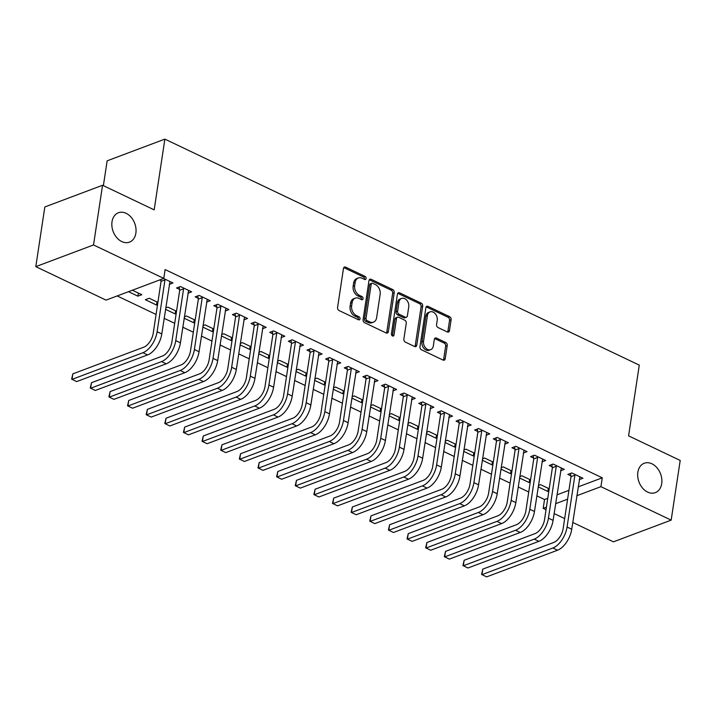 <?xml version="1.0" encoding="UTF-8"?>
<svg xmlns="http://www.w3.org/2000/svg" width="716" height="716" viewBox="0 0 716 716"><rect width="100%" height="100%" fill="white"/><g stroke="black" fill="none" stroke-linecap="round" stroke-linejoin="round"><path stroke-width="1.07" d="M366.118 278.524A1.683 1.235 69.4 0 0 365.07 276.403L345.631 267.14A2.408 1.763 69.4 0 0 344.459 267.059A2.408 1.763 69.4 0 0 343.474 268.437L337.576 307.495A2.408 1.763 69.4 0 0 339.071 310.538L358.51 319.792A1.683 1.235 69.4 0 0 359.325 319.855A1.683 1.235 69.4 0 0 360.014 318.889A1.683 1.235 69.4 0 0 358.967 316.758L356.452 315.559A7.706 5.656 69.4 0 1 351.645 305.83L352.138 302.573A7.706 5.656 69.4 0 1 355.279 298.151A7.706 5.656 69.4 0 1 359.047 298.42L361.562 299.619A1.683 1.235 69.4 0 0 362.377 299.673A1.683 1.235 69.4 0 0 363.066 298.706A1.683 1.235 69.4 0 0 362.019 296.576L359.504 295.377A7.706 5.656 69.4 0 1 354.697 285.648L355.19 282.39A7.706 5.656 69.4 0 1 358.331 277.969A7.706 5.656 69.4 0 1 362.09 278.238L364.605 279.437A1.683 1.235 69.4 0 0 365.429 279.5A1.683 1.235 69.4 0 0 366.118 278.524M364.498 279.383A1.683 1.235 69.4 0 0 364.56 279.115A1.683 1.235 69.4 0 0 363.504 276.985L344.074 267.73A2.408 1.763 69.4 0 0 343.778 267.614M358.394 319.739A1.683 1.235 69.4 0 0 358.456 319.47A1.683 1.235 69.4 0 0 357.409 317.34L354.894 316.141L356.452 315.559M361.446 299.556A1.683 1.235 69.4 0 0 361.508 299.297A1.683 1.235 69.4 0 0 360.461 297.167L357.946 295.968L359.504 295.377M637.858 472.265A15.698 11.519 69.4 0 0 642.574 488.106A15.698 11.519 69.4 0 0 655.31 492.644A15.698 11.519 69.4 0 0 661.709 483.631A15.698 11.519 69.4 0 0 656.993 467.79A15.698 11.519 69.4 0 0 644.257 463.252A15.698 11.519 69.4 0 0 637.858 472.265M112.018 221.763A15.698 11.519 69.4 0 0 116.735 237.605A15.698 11.519 69.4 0 0 129.462 242.142A15.698 11.519 69.4 0 0 135.87 233.13A15.698 11.519 69.4 0 0 131.153 217.288A15.698 11.519 69.4 0 0 118.417 212.75A15.698 11.519 69.4 0 0 112.018 221.763M447.303 331.973A2.408 1.763 69.4 0 0 448.476 332.054A2.408 1.763 69.4 0 0 449.46 330.676L451.116 319.712A2.408 1.763 69.4 0 0 449.612 316.678L428.034 306.394A2.408 1.763 69.4 0 0 426.861 306.314A2.408 1.763 69.4 0 0 425.877 307.692L419.97 346.75A2.408 1.763 69.4 0 0 421.473 349.784L443.052 360.067A2.408 1.763 69.4 0 0 444.224 360.157A2.408 1.763 69.4 0 0 445.209 358.77L447.214 345.533A2.408 1.763 69.4 0 0 445.71 342.499L436.474 338.095A2.408 1.763 69.4 0 0 435.301 338.015A2.408 1.763 69.4 0 0 434.317 339.393L433.323 345.953A6.444 4.726 69.4 0 1 430.701 349.659A6.444 4.726 69.4 0 1 425.474 347.788A6.444 4.726 69.4 0 1 423.541 341.299L427.425 315.586A6.444 4.726 69.4 0 1 430.056 311.89A6.444 4.726 69.4 0 1 435.274 313.751A6.444 4.726 69.4 0 1 437.216 320.249L436.563 324.527A2.408 1.763 69.4 0 0 438.067 327.57L447.303 331.973M578.134 486.889L602.263 477.823L165.11 269.574L163.776 278.417L106.049 300.12L35.8 266.647L93.528 244.953L163.776 278.417M602.263 477.823L600.921 486.665L671.169 520.129L613.451 541.824L572.755 522.447M35.8 266.647L44.831 206.969L102.549 185.265L154.173 209.86L164.868 139.119L639.281 365.124L628.585 435.856L680.2 460.442L671.169 520.129M102.549 185.265L93.528 244.953M394.23 292.62A2.408 1.763 69.4 0 0 392.735 289.577L371.148 279.294A2.408 1.763 69.4 0 0 369.975 279.213A2.408 1.763 69.4 0 0 368.991 280.591L363.084 319.649A2.408 1.763 69.4 0 0 364.587 322.692L386.166 332.976A2.408 1.763 69.4 0 0 387.347 333.056A2.408 1.763 69.4 0 0 388.332 331.669L394.23 292.62L392.672 293.202A2.408 1.763 69.4 0 0 391.169 290.168L369.59 279.884A2.408 1.763 69.4 0 0 369.295 279.768M399.591 292.844L421.178 303.128A2.408 1.763 69.4 0 1 422.673 306.171L416.766 345.219A2.408 1.763 69.4 0 1 415.79 346.607A2.408 1.763 69.4 0 1 414.609 346.517L405.372 342.123A2.408 1.763 69.4 0 1 403.878 339.08L406.267 323.238A2.408 1.763 69.4 0 0 404.773 320.195L398.642 317.278A2.408 1.763 69.4 0 0 397.47 317.197A2.408 1.763 69.4 0 0 396.485 318.575L393.988 335.07A1.683 1.235 69.4 0 1 393.299 336.037A1.683 1.235 69.4 0 1 391.938 335.553A1.683 1.235 69.4 0 1 391.428 333.853L397.434 294.142A2.408 1.763 69.4 0 1 398.418 292.763A2.408 1.763 69.4 0 1 399.591 292.844L398.033 293.435L419.612 303.709L421.178 303.128M164.868 139.119L107.14 160.823L103.381 185.659M560.601 470.77L564.306 469.374L553.128 464.049L549.226 465.516L552.251 466.957M519.556 477.984L529.196 482.575L529.67 479.478M530.565 479.899L521.919 475.782L519.762 476.596M530.225 482.19L529.196 482.575M523.333 453.022L527.039 451.626L515.86 446.301L511.958 447.769L514.983 449.209M482.289 460.227L491.937 464.818L492.402 461.722M493.297 462.151L484.651 458.025L482.495 458.84M492.957 464.433L491.937 464.818M486.066 435.265L489.771 433.869L478.592 428.544L474.69 430.012L477.715 431.453M445.021 442.47L454.669 447.07L455.134 443.965M456.029 444.394L447.384 440.277L445.227 441.083M455.689 446.686L454.669 447.07M448.798 417.509L452.503 416.121L441.325 410.796L437.422 412.255L440.447 413.696M407.753 424.722L417.401 429.314L417.867 426.217M418.762 426.647L410.116 422.521L407.959 423.335M418.421 428.929L417.401 429.314M411.53 399.761L415.235 398.365L404.057 393.039L400.155 394.507L403.18 395.948M370.485 406.965L380.133 411.566L380.599 408.46M381.494 408.89L372.848 404.773L370.691 405.578M381.154 411.181L380.133 411.566M374.262 382.004L377.967 380.608L366.789 375.282L362.887 376.75L365.912 378.191M333.217 389.218L342.866 393.809L343.331 390.703M344.226 391.133L335.58 387.016L333.423 387.83M343.886 393.424L342.866 393.809M336.994 364.247L340.7 362.86L329.521 357.535L325.619 359.002L328.644 360.443M295.95 371.461L305.598 376.052L306.063 372.955M306.958 373.385L298.312 369.259L296.155 370.074M306.618 375.667L305.598 376.052M299.727 346.499L303.432 345.103L292.253 339.778L288.351 341.246L291.376 342.687M258.682 353.704L268.33 358.304L268.795 355.199M269.69 355.628L261.045 351.511L258.888 352.317M269.35 357.919L268.33 358.304M262.459 328.742L266.164 327.355L254.985 322.021L251.083 323.489L254.108 324.93M221.414 335.956L231.062 340.548L231.528 337.451M232.431 337.871L223.777 333.754L221.62 334.569M232.082 340.163L231.062 340.548M225.191 310.995L228.896 309.598L217.718 304.273L213.816 305.741L216.841 307.182M184.146 318.199L193.794 322.791L194.26 319.694M195.164 320.124L186.509 316.007L184.361 316.812M194.815 322.415L193.794 322.791M187.923 293.238L191.628 291.842L180.45 286.516L176.548 287.984L179.573 289.425M157.896 302.367L149.241 298.25L145.348 299.718L156.527 305.043L156.992 301.937M157.547 304.658L156.527 305.043M536.83 495.848L544.536 499.517L547.758 498.309M556.958 494.854L568.943 490.344M117.173 295.932L156.061 314.458M164.152 318.316L174.695 323.337M182.786 327.194L193.329 332.215M201.42 336.072L211.963 341.093M220.054 344.951L230.597 349.972M238.688 353.82L249.231 358.85M257.321 362.699L267.865 367.72M275.955 371.577L286.498 376.598M294.589 380.456L305.132 385.476M313.223 389.334L323.766 394.355M331.857 398.203L342.4 403.233M350.491 407.082L361.034 412.103M369.125 415.96L379.668 420.981M387.759 424.839L398.302 429.86M406.393 433.717L416.936 438.738M425.027 442.586L435.57 447.616M443.66 451.465L454.204 456.486M462.294 460.343L472.837 465.364M480.928 469.222L491.471 474.243M499.562 478.1L510.105 483.121M518.196 486.97L528.739 491.999M128.486 291.68L137.893 296.164L138.358 293.068M132.379 290.213L141.795 294.697L137.893 296.164M163.588 278.488L172.995 282.972L169.289 284.359M159.686 279.956L160.939 280.547M165.512 309.321L175.16 313.921L175.626 310.816M176.53 311.245L167.875 307.128L165.727 307.934M176.181 313.536L175.16 313.921M206.557 302.116L210.262 300.72L199.084 295.395L195.182 296.863L198.207 298.304M202.78 327.078L212.428 331.669L212.894 328.572M213.798 329.002L205.143 324.876L202.995 325.69M213.449 331.284L212.428 331.669M243.825 319.864L247.53 318.477L236.352 313.152L232.449 314.619L235.475 316.051M240.048 344.835L249.696 349.426L250.161 346.32M251.065 346.75L242.411 342.633L240.254 343.447M250.716 349.041L249.696 349.426M281.093 337.621L284.798 336.225L273.619 330.899L269.717 332.367L272.742 333.808M277.316 362.582L286.964 367.183L287.429 364.077M288.324 364.507L279.679 360.39L277.522 361.195M287.984 366.798L286.964 367.183M318.36 355.378L322.066 353.981L310.887 348.656L306.985 350.124L310.01 351.565M314.584 380.339L324.232 384.931L324.697 381.834M325.592 382.255L316.946 378.137L314.789 378.952M325.252 384.546L324.232 384.931M355.628 373.125L359.334 371.738L348.155 366.413L344.253 367.872L347.278 369.313M351.851 398.087L361.499 402.687L361.965 399.582M362.86 400.011L354.214 395.894L352.057 396.7M362.52 402.303L361.499 402.687M392.896 390.882L396.601 389.486L385.423 384.161L381.521 385.629L384.546 387.07M389.119 415.844L398.767 420.435L399.233 417.339M400.128 417.768L391.482 413.642L389.325 414.457M399.788 420.05L398.767 420.435M430.164 408.639L433.869 407.243L422.691 401.918L418.788 403.385L421.814 404.826M426.387 433.601L436.035 438.192L436.5 435.086M437.395 435.516L428.75 431.399L426.593 432.213M437.055 437.807L436.035 438.192M467.432 426.387L471.137 424.991L459.958 419.666L456.056 421.133L459.081 422.574M463.655 451.349L473.303 455.949L473.768 452.843M474.663 453.273L466.018 449.156L463.861 449.961M474.323 455.564L473.303 455.949M504.699 444.144L508.405 442.748L497.226 437.422L493.324 438.89L496.349 440.331M500.923 469.105L510.562 473.697L511.036 470.6M511.931 471.03L503.285 466.904L501.128 467.718M511.591 473.312L510.562 473.697M541.967 461.892L545.673 460.504L534.494 455.179L530.592 456.638L533.617 458.079M538.19 486.853L547.83 491.453L548.304 488.348M549.199 488.777L540.553 484.66L538.396 485.466M548.859 491.069L547.83 491.453M579.235 479.648L582.94 478.252L571.762 472.927L567.86 474.395L570.885 475.836M546.039 509.711L543.193 508.36L546.424 507.152M555.616 503.697L567.6 499.186M576.801 495.732L600.921 486.665M564.673 518.59L554.121 513.569M544.536 499.517L543.193 508.36M358.331 277.969L356.774 278.56A7.706 5.656 69.4 0 0 353.632 282.981L355.19 282.39M357.946 295.968A7.706 5.656 69.4 0 1 353.14 286.239L353.632 282.981M355.279 298.151L353.722 298.733A7.706 5.656 69.4 0 0 350.58 303.154L352.138 302.573M354.894 316.141A7.706 5.656 69.4 0 1 350.088 306.412L350.58 303.154M386.461 333.083A2.408 1.763 69.4 0 0 386.765 332.26L392.672 293.202M372.705 283.294A1.683 1.235 69.4 0 0 371.881 283.232A1.683 1.235 69.4 0 0 371.192 284.198L366.01 318.486A1.683 1.235 69.4 0 0 367.057 320.607L369.707 321.878A7.706 5.656 69.4 0 0 373.475 322.146A7.706 5.656 69.4 0 0 376.616 317.716L380.16 294.285A7.706 5.656 69.4 0 0 375.354 284.556L372.705 283.294M371.881 283.232L370.324 283.822A1.683 1.235 69.4 0 0 369.635 284.789L371.192 284.198M373.475 322.146L371.908 322.728A7.706 5.656 69.4 0 1 368.149 322.46L365.5 321.198A1.683 1.235 69.4 0 1 364.444 319.067L369.635 284.789M414.904 346.634A2.408 1.763 69.4 0 0 415.208 345.81L421.115 306.752A2.408 1.763 69.4 0 0 419.612 303.709M397.47 317.197L395.903 317.779A2.408 1.763 69.4 0 0 394.928 319.166L392.431 335.652L393.988 335.07M408.755 306.806A6.444 4.726 69.4 0 0 406.822 300.308A6.444 4.726 69.4 0 0 401.595 298.447A6.444 4.726 69.4 0 0 398.973 302.143L397.604 311.2A2.408 1.763 69.4 0 0 399.098 314.243L405.229 317.161A2.408 1.763 69.4 0 0 406.402 317.242A2.408 1.763 69.4 0 0 407.386 315.863L408.755 306.806M401.595 298.447L400.038 299.028A6.444 4.726 69.4 0 0 397.407 302.734L398.973 302.143M406.402 317.242L404.844 317.832A2.408 1.763 69.4 0 1 403.672 317.752L397.541 314.825A2.408 1.763 69.4 0 1 396.038 311.791L397.407 302.734M430.056 311.89L428.49 312.471A6.444 4.726 69.4 0 0 425.868 316.168L427.425 315.586M430.701 349.659L429.135 350.24A6.444 4.726 69.4 0 1 423.917 348.379A6.444 4.726 69.4 0 1 421.975 341.881L425.868 316.168M443.347 360.184A2.408 1.763 69.4 0 0 443.651 359.36L445.647 346.123A2.408 1.763 69.4 0 0 444.153 343.08L434.916 338.677A2.408 1.763 69.4 0 0 434.621 338.57M447.598 332.081A2.408 1.763 69.4 0 0 447.903 331.257L449.559 320.303A2.408 1.763 69.4 0 0 448.055 317.26L426.476 306.976A2.408 1.763 69.4 0 0 426.181 306.869M164.841 279.079L164.966 279.893L161.073 281.352L153.233 333.209A12.261 6.632 115.5 0 1 143.755 347.188L72.844 373.85L72.012 379.373L142.923 352.72A18.401 9.943 -64.5 0 0 157.126 331.741L164.966 279.893M72.844 373.85L71.627 379.14L76.666 381.592L147.577 354.93A18.401 9.943 -64.5 0 0 161.789 333.96L169.969 281.531M161.073 281.352L160.778 279.544M183.475 287.957L183.6 288.763L179.707 290.231L171.867 342.078A12.261 6.632 115.5 0 1 162.389 356.067L91.478 382.72L90.646 388.251L161.556 361.589A18.401 9.943 -64.5 0 0 175.76 340.619L183.6 288.763M91.478 382.72L90.261 388.018L95.3 390.471L166.21 363.809A18.401 9.943 -64.5 0 0 180.423 342.83L188.603 290.401M179.707 290.231L179.179 287M202.109 296.836L202.234 297.641L198.341 299.109L190.501 350.956A12.261 6.632 115.5 0 1 181.023 364.945L110.112 391.598L109.279 397.129L180.19 370.467A18.401 9.943 -64.5 0 0 194.394 349.489L202.234 297.641M110.112 391.598L108.895 396.897L113.933 399.349L184.844 372.687A18.401 9.943 -64.5 0 0 199.057 351.708L207.237 299.279M198.341 299.109L197.813 295.869M220.743 305.714L220.868 306.52L216.975 307.987L209.126 359.835A12.261 6.632 115.5 0 1 199.657 373.824L128.746 400.477L127.913 406.008L198.824 379.346A18.401 9.943 -64.5 0 0 213.028 358.367L220.868 306.52M128.746 400.477L127.529 405.775L132.567 408.218L203.478 381.565A18.401 9.943 -64.5 0 0 217.691 360.587L225.871 308.157M216.975 307.987L216.447 304.748M239.377 314.593L239.502 315.398L235.609 316.866L227.76 368.713A12.261 6.632 115.5 0 1 218.291 382.693L147.38 409.355L146.547 414.877L217.458 388.224A18.401 9.943 -64.5 0 0 231.662 367.245L239.502 315.398M147.38 409.355L146.162 414.654L151.201 417.097L222.112 390.444A18.401 9.943 -64.5 0 0 236.325 369.465L244.505 317.036M235.609 316.866L235.081 313.626M258.011 323.462L258.136 324.276L254.243 325.735L246.394 377.592A12.261 6.632 115.5 0 1 236.924 391.571L166.014 418.233L165.181 423.756L236.092 397.103A18.401 9.943 -64.5 0 0 250.296 376.124L258.136 324.276M166.014 418.233L164.796 423.523L169.835 425.975L240.746 399.322A18.401 9.943 -64.5 0 0 254.959 378.343L263.139 325.914M254.243 325.735L253.715 322.504M276.645 332.34L276.77 333.146L272.877 334.614L265.027 386.461A12.261 6.632 115.5 0 1 255.558 400.45L184.647 427.103L183.815 432.634L254.726 405.972A18.401 9.943 -64.5 0 0 268.93 385.002L276.77 333.146M184.647 427.103L183.43 432.401L188.469 434.854L259.38 408.192A18.401 9.943 -64.5 0 0 273.593 387.213L281.773 334.784M272.877 334.614L272.349 331.383M295.278 341.219L295.404 342.024L291.51 343.492L283.661 395.339A12.261 6.632 115.5 0 1 274.192 409.328L203.281 435.981L202.449 441.512L273.36 414.85A18.401 9.943 -64.5 0 0 287.564 393.872L295.404 342.024M203.281 435.981L202.064 441.28L207.103 443.732L278.014 417.07A18.401 9.943 -64.5 0 0 292.226 396.091L300.407 343.662M291.51 343.492L290.982 340.261M313.912 350.097L314.038 350.903L310.144 352.37L302.295 404.218A12.261 6.632 115.5 0 1 292.826 418.207L221.915 444.86L221.083 450.391L291.994 423.729A18.401 9.943 -64.5 0 0 306.197 402.75L314.038 350.903M221.915 444.86L220.698 450.158L225.737 452.61L296.648 425.948A18.401 9.943 -64.5 0 0 310.86 404.97L319.041 352.541M310.144 352.37L309.616 349.131M332.546 358.976L332.671 359.781L328.778 361.249L320.929 413.096A12.261 6.632 115.5 0 1 311.46 427.076L240.549 453.738L239.717 459.26L310.628 432.607A18.401 9.943 -64.5 0 0 324.831 411.628L332.671 359.781M240.549 453.738L239.332 459.037L244.371 461.48L315.282 434.827A18.401 9.943 -64.5 0 0 329.494 413.848L337.675 361.419M328.778 361.249L328.25 358.009M351.18 367.854L351.305 368.659L347.412 370.118L339.563 421.975A12.261 6.632 115.5 0 1 330.094 435.955L259.183 462.617L258.351 468.139L329.262 441.486A18.401 9.943 -64.5 0 0 343.465 420.507L351.305 368.659M259.183 462.617L257.966 467.915L263.005 470.358L333.916 443.705A18.401 9.943 -64.5 0 0 348.128 422.726L356.308 370.297M347.412 370.118L346.884 366.887M369.814 376.723L369.939 377.529L366.046 378.997L358.197 430.844A12.261 6.632 115.5 0 1 348.728 444.833L277.817 471.495L276.985 477.017L347.895 450.355A18.401 9.943 -64.5 0 0 362.099 429.385L369.939 377.529M277.817 471.495L276.6 476.784L281.639 479.237L352.549 452.575A18.401 9.943 -64.5 0 0 366.762 431.605L374.942 379.167M366.046 378.997L365.518 375.766M388.448 385.602L388.573 386.407L384.671 387.875L376.831 439.722A12.261 6.632 115.5 0 1 367.362 453.711L296.451 480.364L295.619 485.895L366.529 459.233A18.401 9.943 -64.5 0 0 380.733 438.255L388.573 386.407M296.451 480.364L295.234 485.663L300.272 488.115L371.183 461.453A18.401 9.943 -64.5 0 0 385.396 440.474L393.576 388.045M384.671 387.875L384.152 384.644M407.082 394.48L407.207 395.286L403.305 396.754L395.465 448.601A12.261 6.632 115.5 0 1 385.996 462.59L315.085 489.243L314.252 494.774L385.163 468.112A18.401 9.943 -64.5 0 0 399.367 447.133L407.207 395.286M315.085 489.243L313.868 494.541L318.906 496.993L389.817 470.331A18.401 9.943 -64.5 0 0 404.03 449.353L412.21 396.924M403.305 396.754L402.786 393.514M425.716 403.359L425.841 404.164L421.939 405.632L414.099 457.479A12.261 6.632 115.5 0 1 404.63 471.459L333.719 498.121L332.886 503.643L403.797 476.99A18.401 9.943 -64.5 0 0 418.001 456.011L425.841 404.164M333.719 498.121L332.501 503.42L337.54 505.863L408.451 479.21A18.401 9.943 -64.5 0 0 422.664 458.231L430.844 405.802M421.939 405.632L421.42 402.392M444.35 412.237L444.475 413.043L440.573 414.501L432.733 466.358A12.261 6.632 115.5 0 1 423.263 480.338L352.353 507L351.52 512.522L422.431 485.869A18.401 9.943 -64.5 0 0 436.635 464.89L444.475 413.043M352.353 507L351.135 512.298L356.174 514.741L427.085 488.088A18.401 9.943 -64.5 0 0 441.298 467.109L449.478 414.68M440.573 414.501L440.054 411.27M462.983 421.106L463.109 421.912L459.207 423.38L451.366 475.227A12.261 6.632 115.5 0 1 441.897 489.216L370.986 515.878L370.154 521.4L441.065 494.738A18.401 9.943 -64.5 0 0 455.269 473.768L463.109 421.912M370.986 515.878L369.769 521.167L374.808 523.62L445.719 496.958A18.401 9.943 -64.5 0 0 459.932 475.988L468.112 423.55M459.207 423.38L458.688 420.149M481.617 429.985L481.743 430.79L477.84 432.258L470 484.106A12.261 6.632 115.5 0 1 460.531 498.094L389.62 524.747L388.788 530.279L459.699 503.617A18.401 9.943 -64.5 0 0 473.903 482.638L481.743 430.79M389.62 524.747L388.403 530.046L393.442 532.498L464.353 505.836A18.401 9.943 -64.5 0 0 478.565 484.857L486.746 432.428M477.84 432.258L477.321 429.027M500.251 438.863L500.377 439.669L496.474 441.137L488.634 492.984A12.261 6.632 115.5 0 1 479.165 506.973L408.254 533.626L407.422 539.157L478.333 512.495A18.401 9.943 -64.5 0 0 492.536 491.516L500.377 439.669M408.254 533.626L407.037 538.924L412.076 541.377L482.987 514.715A18.401 9.943 -64.5 0 0 497.199 493.736L505.38 441.307M496.474 441.137L495.955 437.897M518.885 447.742L519.01 448.547L515.108 450.015L507.268 501.862A12.261 6.632 115.5 0 1 497.799 515.842L426.888 542.504L426.056 548.026L496.967 521.373A18.401 9.943 -64.5 0 0 511.17 500.395L519.01 448.547M426.888 542.504L425.671 547.803L430.71 550.246L501.621 523.593A18.401 9.943 -64.5 0 0 515.833 502.614L524.014 450.185M515.108 450.015L514.58 446.775M537.519 456.62L537.644 457.426L533.742 458.893L525.902 510.741A12.261 6.632 115.5 0 1 516.433 524.721L445.522 551.383L444.69 556.905L515.592 530.252A18.401 9.943 -64.5 0 0 529.804 509.273L537.644 457.426M445.522 551.383L444.305 556.681L449.344 559.124L520.255 532.471A18.401 9.943 -64.5 0 0 534.467 511.493L542.647 459.063M533.742 458.893L533.214 455.653M556.144 465.49L556.278 466.295L552.376 467.763L544.536 519.619A12.261 6.632 115.5 0 1 535.067 533.599L464.156 560.261L463.324 565.783L534.226 539.13A18.401 9.943 -64.5 0 0 548.438 518.151L556.278 466.295M464.156 560.261L462.939 565.55L467.978 568.003L538.888 541.341A18.401 9.943 -64.5 0 0 553.101 520.371L561.281 467.942M552.376 467.763L551.848 464.532M574.778 474.368L574.912 475.173L571.01 476.641L563.17 528.489A12.261 6.632 115.5 0 1 553.701 542.477L482.79 569.13L481.949 574.662L552.859 548A18.401 9.943 -64.5 0 0 567.072 527.021L574.912 475.173M482.79 569.13L481.573 574.429L486.612 576.881L557.522 550.219A18.401 9.943 -64.5 0 0 571.735 529.24L579.915 476.811M571.01 476.641L570.482 473.41M363.504 276.985L365.07 276.403M357.409 317.34L358.967 316.758M360.461 297.167L362.019 296.576M353.14 286.239L354.697 285.648M350.088 306.412L351.645 305.83M344.074 267.73L345.631 267.14M386.765 332.26L388.332 331.669M369.59 279.884L371.148 279.294M391.169 290.168L392.735 289.577M364.444 319.067L366.01 318.486M365.5 321.198L367.057 320.607M368.149 322.46L369.707 321.878M421.115 306.752L422.673 306.171M415.208 345.81L416.766 345.219M394.928 319.166L396.485 318.575M396.038 311.791L397.604 311.2M397.541 314.825L399.098 314.243M403.672 317.752L405.229 317.161M421.975 341.881L423.541 341.299M434.916 338.677L436.474 338.095M444.153 343.08L445.71 342.499M445.647 346.123L447.214 345.533M443.651 359.36L445.209 358.77M426.476 306.976L428.034 306.394M448.055 317.26L449.612 316.678M449.559 320.303L451.116 319.712M447.903 331.257L449.46 330.676M157.126 331.741L161.789 333.96M142.923 352.72L147.577 354.93M175.76 340.619L180.423 342.83M161.556 361.589L166.21 363.809M194.394 349.489L199.057 351.708M180.19 370.467L184.844 372.687M213.028 358.367L217.691 360.587M198.824 379.346L203.478 381.565M231.662 367.245L236.325 369.465M217.458 388.224L222.112 390.444M250.296 376.124L254.959 378.343M236.092 397.103L240.746 399.322M268.93 385.002L273.593 387.213M254.726 405.972L259.38 408.192M287.564 393.872L292.226 396.091M273.36 414.85L278.014 417.07M306.197 402.75L310.86 404.97M291.994 423.729L296.648 425.948M324.831 411.628L329.494 413.848M310.628 432.607L315.282 434.827M343.465 420.507L348.128 422.726M329.262 441.486L333.916 443.705M362.099 429.385L366.762 431.605M347.895 450.355L352.549 452.575M380.733 438.255L385.396 440.474M366.529 459.233L371.183 461.453M399.367 447.133L404.03 449.353M385.163 468.112L389.817 470.331M418.001 456.011L422.664 458.231M403.797 476.99L408.451 479.21M436.635 464.89L441.298 467.109M422.431 485.869L427.085 488.088M455.269 473.768L459.932 475.988M441.065 494.738L445.719 496.958M473.903 482.638L478.565 484.857M459.699 503.617L464.353 505.836M492.536 491.516L497.199 493.736M478.333 512.495L482.987 514.715M511.17 500.395L515.833 502.614M496.967 521.373L501.621 523.593M529.804 509.273L534.467 511.493M515.592 530.252L520.255 532.471M548.438 518.151L553.101 520.371M534.226 539.13L538.888 541.341M567.072 527.021L571.735 529.24M552.859 548L557.522 550.219"/></g></svg>
